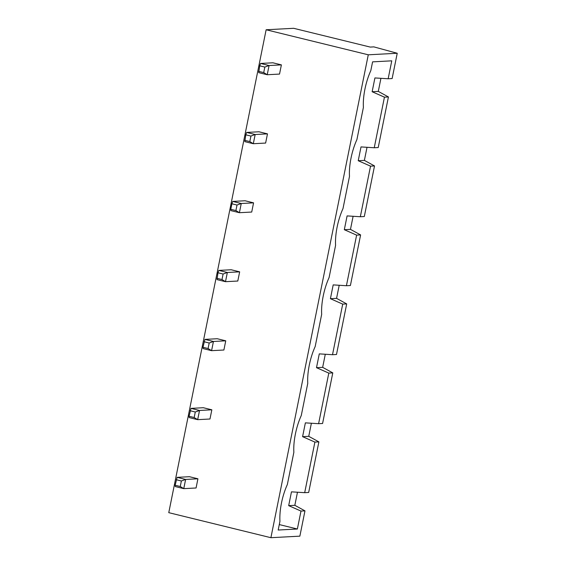 <?xml version="1.0" encoding="UTF-8"?>
<svg xmlns="http://www.w3.org/2000/svg" width="566" height="566" viewBox="0 0 566 566"><rect width="100%" height="100%" fill="white"/><g stroke="black" fill="none" stroke-linecap="round" stroke-linejoin="round"><path stroke-width="0.85" d="M266.133 29.765L368.275 54.803L397.233 53.261L373.871 46.886L370.249 47.077L293.648 28.3L266.133 29.765L168.767 512.662L270.902 537.7L299.867 536.158L304.968 510.857L300.985 511.07L288.681 505.643L291.462 491.847L304.692 492.675L314.894 442.088L302.591 436.662L305.371 422.859L318.601 423.693L328.804 373.1L316.5 367.674L319.281 353.877L332.511 354.705L342.713 304.119L330.41 298.685L333.19 284.889L346.42 285.724L356.622 235.131L344.319 229.704L347.1 215.908L360.33 216.736L370.532 166.149L358.228 160.716L361.009 146.919L374.246 147.754L384.441 97.161L372.138 91.734L374.918 77.938L388.156 78.766L391.771 60.831L372.584 61.857L370.822 70.594A34.278 12.685 103.8 0 0 363.4 107.384L356.913 139.576A34.278 12.685 103.8 0 0 349.491 176.366L343.003 208.564A34.278 12.685 103.8 0 0 335.581 245.354L329.094 277.545A34.278 12.685 103.8 0 0 321.672 314.342L315.184 346.534A34.278 12.685 103.8 0 0 307.762 383.323L301.275 415.515A34.278 12.685 103.8 0 0 293.853 452.312L287.358 484.503A34.278 12.685 103.8 0 0 279.944 521.293L278.182 530.031L297.369 529.012L300.985 511.07M368.275 54.803L270.902 537.7M175.156 485.253L177.108 477.357L189.412 476.699L197.923 478.786L196.069 487.984L183.766 488.642L175.255 486.555L175.156 485.253L180.257 486.505L183.766 488.642L185.62 479.444L197.923 478.786M189.065 416.265L191.018 408.376L203.321 407.718L211.84 409.805L209.979 419.003L197.675 419.661L189.164 417.574L189.065 416.265L194.166 417.517L197.675 419.661L199.529 410.463L211.84 409.805M202.975 347.276L204.927 339.388L217.238 338.73L225.749 340.817L223.888 350.014L211.585 350.672L203.074 348.585L202.975 347.276L208.083 348.529L211.585 350.672L213.439 341.475L225.749 340.817M232.746 201.418L241.257 203.505L237.013 205.041L231.904 203.788L232.746 201.418L245.057 200.76L253.568 202.847L251.714 212.045L239.404 212.703L230.893 210.616L230.794 209.307L235.902 210.559L239.404 212.703L241.257 203.505L253.568 202.847M218.837 270.406L217.995 272.777L223.103 274.029L227.348 272.487L225.494 281.684L237.798 281.033L239.659 271.836L231.147 269.749L218.837 270.406L227.348 272.487L239.659 271.836M246.656 132.43L245.814 134.807L250.922 136.059L255.167 134.517L253.313 143.714L265.624 143.064L267.477 133.866L258.966 131.779L246.656 132.43L255.167 134.517L267.477 133.866M260.565 63.449L259.723 65.819L264.831 67.071L269.076 65.536L267.223 74.733L279.533 74.075L281.387 64.878L272.876 62.791L260.565 63.449L269.076 65.536L281.387 64.878M397.233 53.261L392.132 78.554L388.156 78.766M177.108 477.357L185.62 479.444L181.375 480.98L180.257 486.505M191.018 408.376L199.529 410.463L195.284 411.998L194.166 417.517M204.927 339.388L213.439 341.475L209.194 343.01L208.083 348.529M217.995 272.777L216.983 279.604L225.494 281.684L221.992 279.547L223.103 274.029M245.814 134.807L244.802 141.634L253.313 143.714L249.811 141.578L250.922 136.059M259.723 65.819L258.712 72.646L267.223 74.733L263.721 72.59L264.831 67.071M380.932 78.313L378.293 91.402L372.138 91.734M367.023 147.302L364.384 160.39L358.228 160.716M353.113 216.283L350.474 229.371L344.319 229.704M339.204 285.271L336.565 298.36L330.41 298.685M325.294 354.252L322.655 367.348L316.5 367.674M311.385 423.241L308.746 436.329L302.591 436.662M297.475 492.222L294.836 505.318L288.681 505.643M304.968 510.857L294.836 505.318M297.369 529.012L279.279 524.576M176.267 479.735L181.375 480.98M190.176 410.746L195.284 411.998M204.085 341.758L209.194 343.01M237.013 205.041L235.902 210.559M231.904 203.788L230.794 209.307M216.884 278.295L221.992 279.547M244.703 140.326L249.811 141.578M258.612 71.337L263.721 72.59M374.246 147.754L378.222 147.542L388.425 96.949L378.293 91.402M360.33 216.736L364.313 216.523L374.515 165.937L364.384 160.39M304.692 492.675L308.675 492.462L318.877 441.876L308.746 436.329M346.42 285.724L350.404 285.512L360.606 234.918L350.474 229.371M318.601 423.693L322.585 423.481L332.787 372.888L322.655 367.348M332.511 354.705L336.494 354.493L346.696 303.907L336.565 298.36M318.877 441.876L314.894 442.088M332.787 372.888L328.804 373.1M346.696 303.907L342.713 304.119M360.606 234.918L356.622 235.131M374.515 165.937L370.532 166.149M388.425 96.949L384.441 97.161"/></g></svg>
